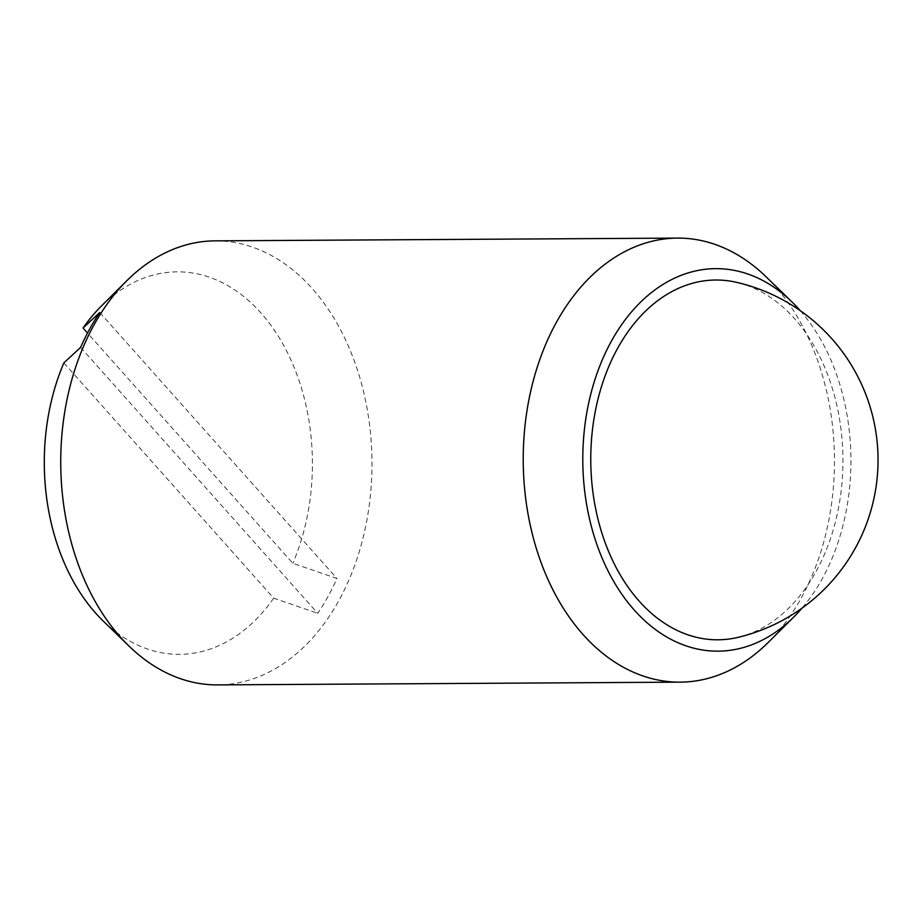 <?xml version="1.0" encoding="UTF-8"?>
<svg xmlns="http://www.w3.org/2000/svg" width="923" height="923" viewBox="0 0 923 923"><rect width="100%" height="100%" fill="white"/><g stroke="black" fill="none" stroke-linecap="round" stroke-linejoin="round"><path stroke-width="0.69" stroke-dasharray="4.62 3.46" d="M738.319 637.297A179.893 126.093 89.7 0 0 816.197 571.291A179.893 126.093 89.7 0 0 794.507 318.643A179.893 126.093 89.7 0 0 736.208 282.265M766.055 276.773A222.028 155.618 -90.3 0 1 801.452 597.608A222.028 155.618 -90.3 0 1 768.224 642.431M215.047 240.857A222.028 155.618 -90.3 0 1 355.955 365.589A222.028 155.618 -90.3 0 1 338.972 600.365A222.028 155.618 -90.3 0 1 217.69 684.901M800.218 310.624A191.257 134.054 -90.3 0 1 822.474 578.329A191.257 134.054 -90.3 0 1 801.983 608.165M80.601 347.383L317.754 613.322A215.878 151.303 89.7 0 0 327.977 596.593A215.878 151.303 89.7 0 0 336.93 578.456L292.845 563.307L87.512 333.053M101.368 306.055A191.257 134.054 -90.3 0 1 270.035 324.123A191.257 134.054 -90.3 0 1 292.845 563.307M99.765 312.516L336.93 578.456M63.872 362.901L273.681 598.173L317.754 613.322M273.681 598.173A191.257 134.054 -90.3 0 1 103.238 621.052"/><path stroke-width="1.38" d="M736.208 282.265A179.893 126.093 89.7 0 0 617.51 348.502A179.893 126.093 89.7 0 0 608.649 551.596A179.893 126.093 89.7 0 0 738.319 637.297A182.316 182.316 0 0 0 736.208 282.265M801.983 608.165A191.257 134.054 -90.3 0 1 793.849 616.945L768.224 642.431A222.028 155.618 -90.3 0 1 680.17 682.143A222.028 155.618 -90.3 0 1 539.251 557.411A222.028 155.618 -90.3 0 1 556.234 322.635A222.028 155.618 -90.3 0 1 677.528 238.099A222.028 155.618 -90.3 0 1 766.055 276.773L791.969 301.948A191.257 134.054 -90.3 0 1 800.218 310.624M680.17 682.143L217.69 684.901A222.028 155.618 -90.3 0 1 129.162 646.227A222.028 155.618 -90.3 0 1 93.754 325.392A222.028 155.618 -90.3 0 1 126.982 280.569A222.028 155.618 -90.3 0 1 215.047 240.857L677.528 238.099M793.849 616.945A191.257 134.054 -90.3 0 1 619.645 590.997A191.257 134.054 -90.3 0 1 611.234 341.464A191.257 134.054 -90.3 0 1 791.969 301.948M87.512 333.053L83.035 328.034A191.257 134.054 -90.3 0 1 101.368 306.055L126.982 280.569M83.035 328.034L99.765 312.516A215.878 151.303 89.7 0 0 89.554 329.246A215.878 151.303 89.7 0 0 80.601 347.383L63.872 362.901A191.257 134.054 -90.3 0 0 103.238 621.052L129.162 646.227"/></g></svg>
